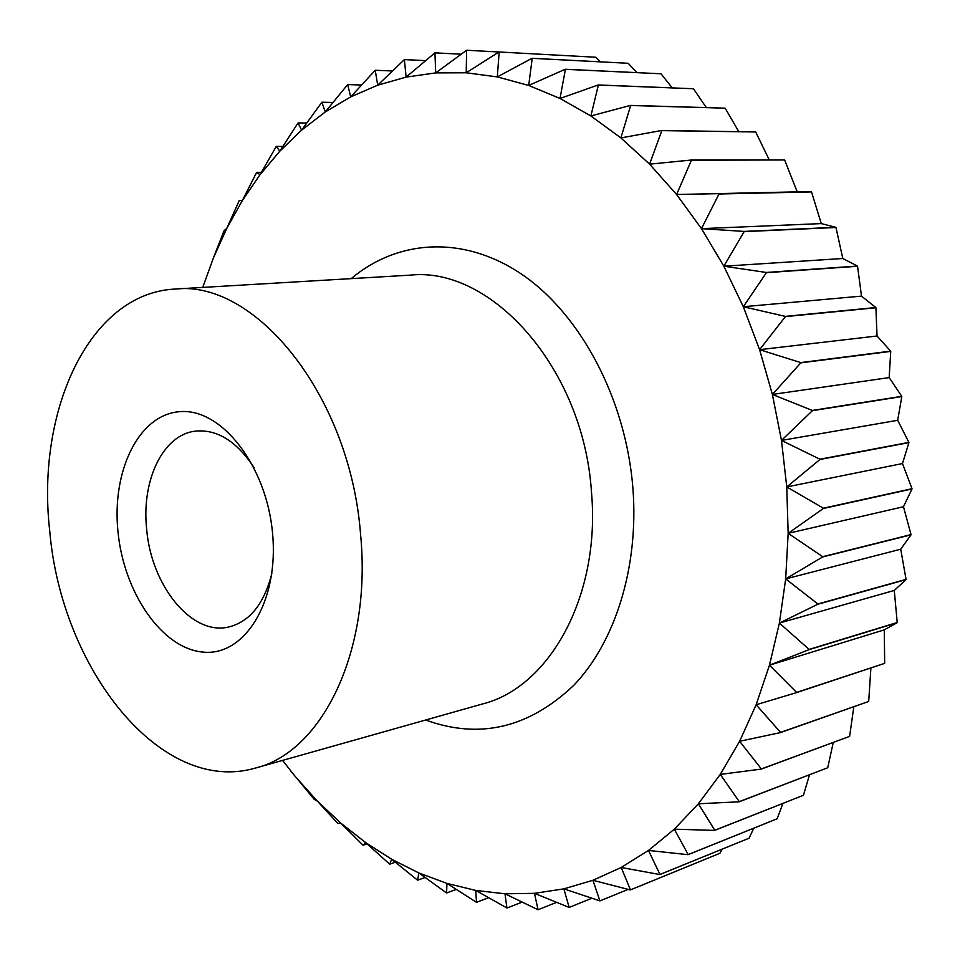 <?xml version="1.0" encoding="UTF-8"?>
<svg xmlns="http://www.w3.org/2000/svg" width="960" height="960" viewBox="0 0 960 960"><rect width="100%" height="100%" fill="white"/><g stroke="black" fill="none" stroke-linecap="round" stroke-linejoin="round"><path stroke-width="1.44" d="M254.028 467.604C236.796 441.372 217.344 429.204 195.684 431.088C163.068 434.436 141.3 480.252 146.652 529.08C151.212 585.72 191.724 636.048 228.72 627C249.816 621.672 264.192 603.792 271.86 573.36M117.972 531.576C123.78 592.86 162.156 648.948 203.46 652.128C244.812 656.292 279.096 601.128 272.568 533.4C266.652 465.672 221.556 408.336 180.444 411.624C139.2 413.88 111.624 470.316 117.972 531.576M360.576 534.432C350.196 395.496 255.192 279.48 174.924 289.056C89.112 293.364 35.952 411.108 49.716 530.772C61.152 668.232 160.668 795.912 255.696 767.988C321.96 751.932 372 651.144 360.576 534.432M456.192 889.416L446.604 892.992L446.928 883.404L476.508 902.34L475.716 890.424L506.916 907.98L504.984 893.796L538.056 909.756L534.468 893.328L569.16 907.428L563.868 888.864L599.916 900.888L592.896 880.284L630.312 889.944L719.88 853.284L630.468 889.872L621.216 867.48L659.82 874.548L748.968 838.236L659.964 874.464L648.48 850.44L688.056 854.688L777.108 818.784L688.2 854.568L674.316 829.176L714.636 830.4L803.436 795.276L714.768 830.256L698.364 803.784L739.152 801.804L827.736 767.736L739.284 801.636L720.252 774.408L761.232 769.104L849.612 736.38L761.34 768.924L739.62 741.288L780.468 732.588L868.704 701.46L780.564 732.384L756.132 704.748L796.512 692.616L884.676 663.36L796.596 692.4L769.476 665.184L809.064 649.656L897.156 622.728L884.28 629.856L884.676 663.36M425.064 877.5L417.6 880.2L418.848 872.94L446.604 892.992M395.304 862.224L389.688 864.18L391.68 859.26L417.6 880.2M367.032 843.876L363.048 845.208L365.628 842.58L389.688 864.18M290.76 771L314.208 799.344L317.46 801.204L337.836 823.512L340.836 823.152L363.048 845.208M224.064 230.712L213.396 257.964L226.764 228.396L224.064 230.712M239.256 200.508L226.764 228.396L242.328 200.556L239.256 200.508L242.376 200.436M256.656 172.356L242.328 200.556L260.028 174.72L256.656 172.356L261.372 172.32M276.276 146.412L260.028 174.72L279.816 151.164L276.276 146.412L282.816 146.436M298.056 122.928L279.816 151.164L301.596 130.152L298.056 122.928L306.66 123.06M321.888 102.216L301.596 130.152L325.272 111.96L321.888 102.216L332.904 102.492M347.664 84.564L325.272 111.96L350.7 96.888L347.664 84.564L361.476 85.032M375.228 70.26L350.7 96.888L377.712 85.176L375.228 70.26L392.364 70.98M404.388 59.604L377.712 85.176L406.128 77.1L404.388 59.604L425.544 60.612M434.94 52.848L406.128 77.1L435.708 72.9L434.94 52.848L461.04 54.192M466.632 50.244L435.708 72.9L466.2 72.78L466.632 50.244L563.268 55.464M595.536 57.216L498.984 51.996L466.2 72.78L497.304 76.92L499.164 52.008L595.536 57.216L600.468 61.824M628.224 63.288L532.032 58.284L497.304 76.92L528.696 85.452L532.212 58.332L628.224 63.288L636.84 72.588M660.996 73.776L565.236 69.252L528.696 85.452L560.016 98.472L565.416 69.324L660.996 73.776L672.204 87.84M693.444 88.74L598.188 84.96L560.016 98.472L590.88 115.968L598.368 85.056L693.444 88.74L706.296 107.532M725.148 108.168L630.48 105.396L590.88 115.968L620.88 137.916L630.648 105.516L725.148 108.168L738.756 131.592M755.7 131.976L661.668 130.476L620.88 137.916L649.584 164.16L661.824 130.62L755.7 131.976L769.224 159.852M784.632 159.972L691.284 160.032L649.584 164.16L676.596 194.508L691.428 160.2L784.632 159.972L797.208 191.856L811.404 191.748L676.596 194.508L701.472 228.648L719.016 193.992L811.536 191.928L821.268 223.596L835.848 227.304L744.024 231.42L701.472 228.648L723.84 266.208L744.144 231.636L835.968 227.496L842.808 258.504L857.436 266.052L766.284 272.46L723.84 266.208L743.316 306.732L766.392 272.688L857.544 266.268L861.504 296.124L875.808 307.524L785.292 316.38L743.316 306.732L759.588 349.668L785.388 316.62L875.904 307.752L877.032 336L890.664 351.144L800.736 362.592L759.588 349.668L772.38 394.452L800.808 362.844L890.736 351.384L889.164 377.592L901.752 396.324L812.34 410.436L772.38 394.452L781.476 440.424L812.4 410.688L901.8 396.564L897.684 420.3L908.892 442.392L819.936 459.216L781.476 440.424L786.756 486.936L819.96 459.468L908.916 442.644L902.472 463.548L912 488.7L823.392 508.2L786.756 486.936L788.16 533.328L823.392 508.464L912 488.952L903.48 506.724L911.028 534.588L822.696 556.692L788.16 533.328L785.676 578.904L822.672 556.944L911.016 534.828L900.72 549.204L906.06 579.384L817.896 603.984L785.676 578.904L779.388 623.064L817.86 604.224L906.024 579.624L894.276 590.436L897.216 622.5L809.124 649.416L779.388 623.064L769.476 665.184L756.132 704.748L739.62 741.288L720.252 774.408L698.364 803.784L674.316 829.176L648.48 850.44L621.216 867.48L592.896 880.284L563.868 888.864L534.468 893.328L504.984 893.796L475.716 890.424L446.928 883.404L418.848 872.94L391.68 859.26L365.628 842.58L340.836 823.152L317.46 801.204L295.62 776.964L282.54 760.404M797.208 191.856L676.596 194.508M821.268 223.596L701.472 228.648M842.808 258.504L723.84 266.208M861.504 296.124L743.316 306.732M877.032 336L759.588 349.668M889.164 377.592L772.38 394.452M897.684 420.3L781.476 440.424M902.472 463.548L786.756 486.936M903.48 506.724L788.16 533.328M900.72 549.204L785.676 578.904M894.276 590.436L779.388 623.064M884.28 629.856L769.476 665.184M870.888 668.088L868.704 701.46M853.8 706.86L849.612 736.38M833.244 742.548L827.736 767.736M809.508 774.84L803.436 795.276M782.904 803.46L777.108 818.784M753.72 828.252L749.124 838.14M722.184 849.144L719.88 853.284M628.116 889.392L600.084 900.84M591.852 898.236L569.16 907.428M556.488 902.388L538.056 909.756M522.024 902.136L507.084 907.992M202.752 287.412L213.396 257.964M488.556 897.72L476.508 902.34M255.696 767.988L482.592 703.944C549.528 687.3 600.768 595.752 591.48 492.084C583.632 368.688 491.556 266.232 410.268 275.136L174.924 289.056M425.652 720.012C479.448 739.608 528.852 728.016 573.864 685.236C615.276 641.94 638.94 566.988 632.928 488.472C626.04 399.696 581.1 315.084 522.648 274.896C464.004 234.72 397.8 239.316 351.204 278.628"/></g></svg>

